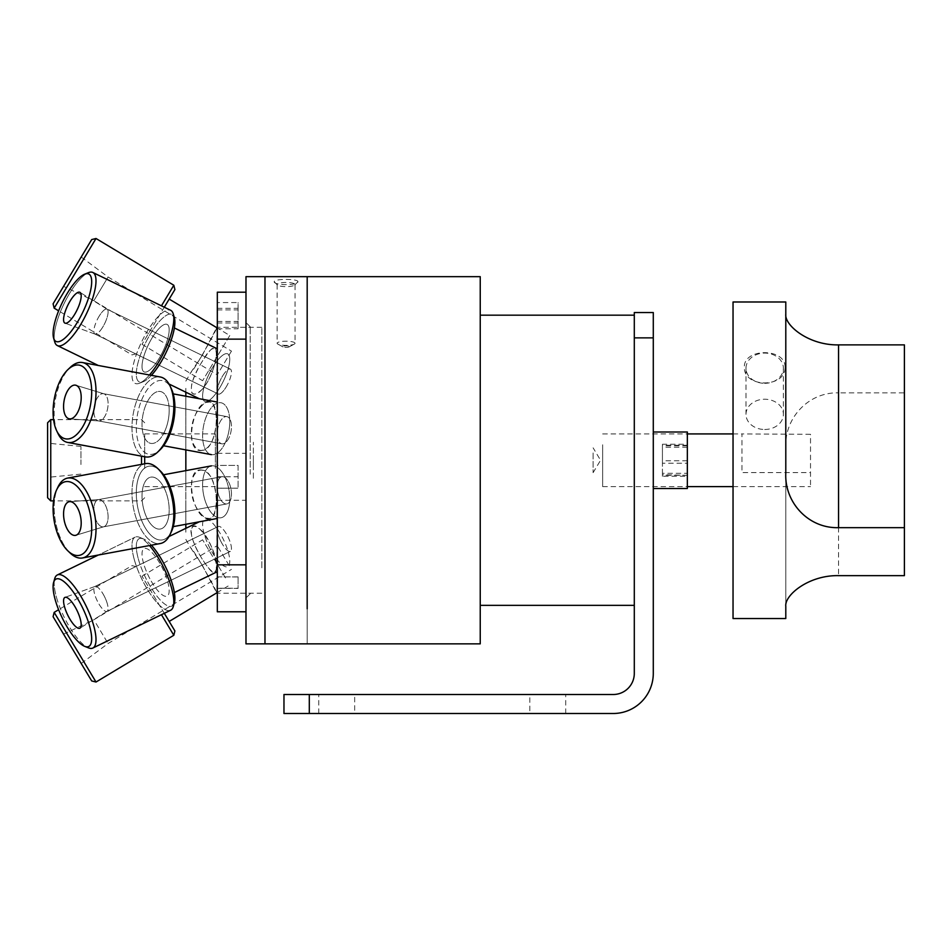<?xml version="1.0" encoding="UTF-8"?>
<svg xmlns="http://www.w3.org/2000/svg" width="952" height="952" viewBox="0 0 952 952"><rect width="100%" height="100%" fill="white"/><g stroke="black" fill="none" stroke-linecap="round" stroke-linejoin="round"><path stroke-width="0.71" stroke-dasharray="4.76 3.57" d="M307.187 643.861L307.187 276.663L307.187 643.861M307.187 391.117L307.187 544.354L307.187 391.117M307.187 485.353L307.187 468.253L307.187 485.353M307.187 596.856L307.187 579.768L307.187 596.856M307.187 324.215L307.187 307.115L307.187 324.215M307.187 519.923L307.187 512.236L307.187 519.923M307.187 408.289L307.187 400.59L307.187 408.289M480.236 643.861L480.236 276.663M480.236 515.579L480.236 392.986L480.236 515.579M480.236 393.557L480.236 414.06L480.236 393.557M480.236 506.452L480.236 526.968L480.236 506.452M245.985 474.655L245.985 322.561L245.985 474.655M250.209 474.215L250.209 326.774L250.209 474.215M245.985 643.861L245.985 276.663M245.985 301.784L245.985 329.547L245.985 301.784M245.985 600.605L245.985 576.019L245.985 600.605M245.985 478.392L245.985 475.215L245.985 478.392M264.977 276.663L264.977 643.861L264.977 276.663M264.977 445.869L264.977 596.975L264.977 445.869M264.977 329.547L264.977 301.784L264.977 329.547M264.977 576.019L264.977 600.605L264.977 576.019M264.977 475.215L264.977 478.392L264.977 475.215M185.842 524.29L185.842 470.633M185.842 449.891L185.842 396.222M185.842 392.188L185.842 528.336M185.842 481.438L185.842 439.086L185.842 481.438M185.842 507.202L185.842 520.863L185.842 507.202M185.842 519.459L185.842 532.18L185.842 519.459M185.842 517.805L185.842 507.404L185.842 517.805M185.842 475.774L185.842 483.973L185.842 475.774M185.842 441.419L185.842 435.754L185.842 441.419M185.842 407.337L185.842 414.715L185.842 407.337M185.842 388.345L185.842 400.851L185.842 388.345M185.842 412.752L185.842 405.171L185.842 412.752M185.842 399.888L185.842 410.598L185.842 399.888M185.842 438.348L185.842 444.275L185.842 438.348M185.842 479.165L185.842 485.508L185.842 479.165M261.824 567.82L261.824 327.31L261.824 567.82M216.913 327.31L216.913 593.215M216.556 567.332C215.711 575.448 210.999 572.795 202.431 559.36C195.707 548.887 191.887 539.582 190.935 531.43C192.221 511.7 218.151 549.292 216.556 567.332M202.431 515.401C193.458 506.416 189.948 494.588 191.887 479.939C195.791 469.776 201.05 467.503 207.691 473.132C221.923 486.924 217.413 531.68 202.431 515.401M202.431 450.367C183.665 454.639 191.876 402.065 207.691 402.315C221.923 398.245 217.413 449.832 202.431 450.367M202.431 389.118C193.458 397.412 189.948 395.425 191.887 383.18C195.791 371.958 201.05 362.105 207.691 353.644C221.923 333.248 217.413 371.958 202.431 389.118M202.431 355.048L190.935 372.291C192.221 373.636 218.151 327.464 216.556 327.916L202.431 355.048M202.431 361.153C193.458 375.267 189.948 385.857 191.887 392.95C195.791 396.175 201.05 392.355 207.691 381.49C221.923 355.096 217.413 334.271 202.431 361.153M202.431 405.124C193.458 414.108 189.948 425.925 191.887 440.586C195.791 450.748 201.05 453.009 207.691 447.392C221.923 433.6 217.413 388.844 202.431 405.124M202.431 470.145C183.665 465.873 191.876 518.447 207.691 518.197C221.923 522.279 217.413 470.693 202.431 470.145M202.431 531.394C193.458 523.112 189.948 525.087 191.887 537.345C195.791 548.566 201.05 558.408 207.691 566.88C221.923 587.277 217.413 548.554 202.431 531.394M202.431 565.476L190.935 548.221C192.221 546.888 218.151 593.06 216.556 592.608L202.431 565.476M253.375 478.273L253.375 442.252L253.375 478.273M253.375 455.556L253.375 464.969L253.375 455.556M274.236 281.732C273.688 285.576 298.464 285.576 297.916 281.732C298.464 278.639 273.688 278.639 274.236 281.732L277.389 285.041A8.961 2.094 180 0 0 286.076 286.623A8.961 2.094 180 0 0 294.775 285.041A8.961 2.094 180 0 0 295.037 284.529A8.961 2.094 180 0 0 286.076 282.446A8.961 2.094 180 0 0 277.127 284.529A8.961 2.094 180 0 0 277.389 285.041M294.775 285.041L297.916 281.732M307.187 522.279L307.187 354.846L307.187 522.279M307.187 468.122L307.187 485.484L307.187 468.122M307.187 306.984L307.187 324.346L307.187 306.984M307.187 579.625L307.187 596.987L307.187 579.625M264.977 570.379L264.977 326.334L264.977 570.379M264.977 485.484L264.977 468.122L264.977 485.484M264.977 324.346L264.977 306.984L264.977 324.346M264.977 596.987L264.977 579.625L264.977 596.987M295.037 343.291A8.961 2.094 180 0 0 286.076 341.197A8.961 2.094 180 0 0 277.127 343.291A8.961 2.094 180 0 0 277.865 344.124A8.961 2.094 180 0 0 286.076 345.386A8.961 2.094 180 0 0 294.287 344.124A8.961 2.094 180 0 0 295.037 343.291L295.037 284.529M289.349 346.611A3.272 0.762 0 0 1 289.075 346.921A3.272 0.762 0 0 1 286.076 347.373A3.272 0.762 0 0 1 283.077 346.921A3.272 0.762 0 0 1 282.803 346.611A3.272 0.762 0 0 1 286.076 345.85A3.272 0.762 0 0 1 289.349 346.611M185.842 482.735L185.842 477.94L185.842 482.735M185.842 437.444L185.842 442.073L185.842 437.444M185.842 411.776L185.842 405.909L185.842 411.776M185.842 523.624L185.842 520.72L185.842 523.624M217.318 497.063L217.318 453.33L217.318 497.063M217.318 465.409L217.318 488.209L217.318 465.409L238.095 465.409L238.095 488.209L238.095 465.409L217.318 465.433M245.985 497.063L245.985 453.33L245.985 497.063M217.318 476.773L238.095 476.773M217.318 488.174L238.095 488.174L217.318 488.209M245.985 608.602L245.985 564.833L245.985 608.602M217.318 564.833L217.318 611.779M238.095 576.971L238.095 588.229L217.318 588.229L217.318 576.888L238.095 576.971L238.095 588.395L217.318 588.395L217.318 599.736L217.318 588.229M217.318 576.888L238.095 576.888M217.318 576.971L217.318 588.395M217.318 292.193L217.318 339.138M217.318 302.558L217.318 328.773L217.318 302.558L238.095 302.558L238.095 328.773L238.095 302.558M217.318 308.329L238.095 308.329M217.318 321.443L238.095 321.443M217.318 328.773L238.095 328.773M217.318 323.002L238.095 323.002M217.318 309.888L238.095 309.888M245.985 325.905L245.985 292.193L245.985 325.905M143.573 563.382A26.382 7.985 64.1 0 1 144.061 548.638A26.382 7.985 64.1 0 1 162.78 568.868A26.382 7.985 64.1 0 1 167.135 596.083A26.382 7.985 64.1 0 1 155.093 587.182A26.382 7.985 64.1 0 1 143.573 563.382M204.168 533.917A26.382 7.985 64.1 0 1 204.668 519.173A26.382 7.985 64.1 0 1 223.375 539.415A26.382 7.985 64.1 0 1 227.73 566.63A26.382 7.985 64.1 0 1 215.699 557.729A26.382 7.985 64.1 0 1 204.168 533.917M138.516 559.597A37.473 11.341 -115.9 0 0 157.996 597.451A37.473 11.341 -115.9 0 0 174.371 602.747A37.473 11.341 -115.9 0 1 149.369 584.814A37.473 11.341 -115.9 0 1 136.612 550.768A37.473 11.341 -115.9 0 1 143.3 538.832A37.473 11.341 -115.9 0 0 138.516 559.597M151.38 545.187A37.473 11.341 -115.9 0 0 143.3 538.832A37.473 11.341 -115.9 0 1 165.803 567.404A37.473 11.341 -115.9 0 1 174.371 602.747L173.252 606.614A40.627 12.305 64.1 0 0 163.958 568.296A40.627 12.305 64.1 0 0 139.563 537.321A40.627 12.305 64.1 0 1 149.488 545.532M134.363 559.835A40.627 12.305 64.1 0 1 135.124 537.142A40.627 12.305 64.1 0 1 139.563 537.321A40.627 12.305 64.1 0 0 135.124 537.142A40.627 12.305 64.1 0 0 146.132 587.182A40.627 12.305 64.1 0 0 170.658 610.22A40.627 12.305 64.1 0 1 152.118 596.511A40.627 12.305 64.1 0 1 134.363 559.835M56.561 597.654A40.627 12.305 -115.9 0 0 88.417 647.848A40.627 12.305 -115.9 0 1 68.342 625A40.627 12.305 -115.9 0 1 54.74 578.554A40.627 12.305 -115.9 0 0 56.561 597.654M218.032 534.239A13.828 4.189 -115.9 0 0 224.077 546.722A13.828 4.189 -115.9 0 0 230.384 551.386A13.828 4.189 -115.9 0 0 228.099 537.118A13.828 4.189 -115.9 0 0 218.294 526.504A13.828 4.189 -115.9 0 0 218.032 534.239M107.279 603.627A13.828 4.189 -115.9 0 0 95.045 586.42A13.828 4.189 -115.9 0 0 94.914 586.48A13.828 4.189 -115.9 0 0 94.664 594.203A13.828 4.189 -115.9 0 0 100.71 606.686A13.828 4.189 -115.9 0 0 107.017 611.362A13.828 4.189 -115.9 0 0 107.136 611.291A13.828 4.189 -115.9 0 0 107.279 603.627M168.885 515.163A26.382 12.923 79.5 0 1 160.412 529.014A26.382 12.923 79.5 0 1 142.895 505.441A26.382 12.923 79.5 0 1 150.785 477.142A26.382 12.923 79.5 0 1 164.446 488.602A26.382 12.923 79.5 0 1 168.885 515.163M229.48 503.905A26.382 12.923 79.5 0 1 221.007 517.769A26.382 12.923 79.5 0 1 203.49 494.183A26.382 12.923 79.5 0 1 211.38 465.885A26.382 12.923 79.5 0 1 225.053 477.345A26.382 12.923 79.5 0 1 229.48 503.905M53.609 582.434A37.473 11.341 64.1 0 0 66.152 625.274A37.473 11.341 64.1 0 0 84.68 646.337A37.473 11.341 64.1 0 0 82.586 607.852A37.473 11.341 64.1 0 0 53.609 582.434L54.74 578.554A40.627 12.305 -115.9 0 1 57.334 574.96L135.124 537.142L98.294 555.04L160.305 543.533A40.627 19.897 79.5 0 1 133.328 507.214A40.627 19.897 79.5 0 1 145.477 463.636A40.627 19.897 79.5 0 0 133.137 506.155A40.627 19.897 79.5 0 0 160.305 543.533A40.627 19.897 79.5 0 0 170.015 534.584A40.627 19.897 79.5 0 0 157.746 468.491L160.079 470.716A37.473 18.35 -100.5 0 0 137.54 481.236A37.473 18.35 -100.5 0 0 146.584 529.955A37.473 18.35 -100.5 0 0 171.396 531.668A37.473 18.35 -100.5 0 1 152.939 537.011A37.473 18.35 -100.5 0 1 137.374 505.452A37.473 18.35 -100.5 0 1 141.277 471.823A37.473 18.35 -100.5 0 1 160.079 470.716A37.473 18.35 -100.5 0 1 171.396 531.668M56.584 489.935L57.965 487.019A40.627 19.897 -100.5 0 0 70.234 553.112A40.627 19.897 -100.5 0 1 55.335 520.601A40.627 19.897 -100.5 0 1 57.965 487.019A40.627 19.897 -100.5 0 1 67.675 478.082A40.627 19.897 -100.5 0 1 94.664 514.389A40.627 19.897 -100.5 0 1 82.515 557.967A40.627 19.897 -100.5 0 1 70.234 553.112L67.901 550.887A37.473 18.35 79.5 0 0 90.452 540.379A37.473 18.35 79.5 0 0 81.396 491.648A37.473 18.35 79.5 0 0 56.584 489.935A37.473 18.35 79.5 0 0 54.169 520.899A37.473 18.35 79.5 0 0 67.901 550.887M231.3 496.647A13.828 6.771 -100.5 0 0 228.98 482.723A13.828 6.771 -100.5 0 0 221.816 476.714A13.828 6.771 -100.5 0 0 217.675 491.553A13.828 6.771 -100.5 0 0 226.862 503.917A13.828 6.771 -100.5 0 0 231.3 496.647M93.998 506.892A13.828 6.771 -100.5 0 0 96.331 520.815A13.828 6.771 -100.5 0 0 103.494 526.825A13.828 6.771 -100.5 0 0 103.851 526.73A13.828 6.771 -100.5 0 0 107.933 519.554A13.828 6.771 -100.5 0 0 98.818 499.574A13.828 6.771 -100.5 0 0 98.437 499.622A13.828 6.771 -100.5 0 0 93.998 506.892M169.063 407.194A26.382 12.923 100.5 0 1 150.785 443.382A26.382 12.923 100.5 0 1 142.895 415.084A26.382 12.923 100.5 0 1 160.412 391.51A26.382 12.923 100.5 0 1 169.063 407.194M229.658 418.44A26.382 12.923 100.5 0 1 211.38 454.628A26.382 12.923 100.5 0 1 203.49 426.329A26.382 12.923 100.5 0 1 221.007 402.755A26.382 12.923 100.5 0 1 229.658 418.44M170.015 385.929L171.396 388.844A37.473 18.35 -79.5 0 0 146.584 390.57A37.473 18.35 -79.5 0 0 137.54 439.288A37.473 18.35 -79.5 0 0 160.079 449.796A37.473 18.35 -79.5 0 1 137.54 439.288A37.473 18.35 -79.5 0 1 146.584 390.57A37.473 18.35 -79.5 0 1 171.396 388.844A37.473 18.35 -79.5 0 1 168.325 437.682A37.473 18.35 -79.5 0 1 160.079 449.796L157.746 452.022A40.627 19.897 100.5 0 0 166.695 438.884A40.627 19.897 100.5 0 0 170.015 385.929A40.627 19.897 100.5 0 0 160.305 376.992A40.627 19.897 100.5 0 0 133.328 413.311A40.627 19.897 100.5 0 0 145.477 456.889A40.627 19.897 100.5 0 1 133.328 413.311A40.627 19.897 100.5 0 1 160.305 376.992L82.515 362.545A40.627 19.897 -79.5 0 1 88.893 424.437A40.627 19.897 -79.5 0 1 67.675 442.442A40.627 19.897 -79.5 0 1 57.965 433.493A40.627 19.897 -79.5 0 1 70.234 367.401A40.627 19.897 -79.5 0 0 57.965 433.493L56.584 430.59A37.473 18.35 100.5 0 0 85.109 422.236A37.473 18.35 100.5 0 0 89.524 376.802A37.473 18.35 100.5 0 0 67.901 369.626A37.473 18.35 100.5 0 0 56.584 430.59M231.395 424.83A13.828 6.771 -79.5 0 0 226.862 416.607A13.828 6.771 -79.5 0 0 217.675 428.971A13.828 6.771 -79.5 0 0 221.816 443.81A13.828 6.771 -79.5 0 0 231.395 424.83M93.903 412.668A13.828 6.771 -79.5 0 0 98.437 420.903A13.828 6.771 -79.5 0 0 98.818 420.951A13.828 6.771 -79.5 0 0 108.028 401.922A13.828 6.771 -79.5 0 0 103.851 393.783A13.828 6.771 -79.5 0 0 103.494 393.7A13.828 6.771 -79.5 0 0 93.903 412.668M158.544 359.32A26.382 7.985 115.9 0 1 144.061 371.887A26.382 7.985 115.9 0 1 148.417 344.672A26.382 7.985 115.9 0 1 167.135 324.43A26.382 7.985 115.9 0 1 158.544 359.32M219.138 388.785A26.382 7.985 115.9 0 1 204.668 401.339A26.382 7.985 115.9 0 1 209.012 374.124A26.382 7.985 115.9 0 1 227.73 353.894A26.382 7.985 115.9 0 1 219.138 388.785M149.488 374.981A40.627 12.305 115.9 0 1 139.563 383.204A40.627 12.305 115.9 0 0 163.958 352.216A40.627 12.305 115.9 0 0 173.252 313.898L174.371 317.778A37.473 11.341 -64.1 0 1 165.803 353.121A37.473 11.341 -64.1 0 1 143.3 381.692A37.473 11.341 -64.1 0 1 136.933 367.71A37.473 11.341 -64.1 0 1 152.177 331.082A37.473 11.341 -64.1 0 1 174.371 317.778A37.473 11.341 -64.1 0 0 145.394 343.196A37.473 11.341 -64.1 0 0 143.3 381.692A37.473 11.341 -64.1 0 0 151.38 375.338M139.563 383.204A40.627 12.305 115.9 0 1 135.124 383.382A40.627 12.305 115.9 0 1 141.824 341.47A40.627 12.305 115.9 0 1 170.658 310.304A40.627 12.305 115.9 0 0 149.19 328.321A40.627 12.305 115.9 0 0 135.124 383.382A40.627 12.305 115.9 0 0 139.563 383.204L143.3 381.692L139.563 383.204M84.68 274.176L88.417 272.665A40.627 12.305 -64.1 0 0 64.034 303.652A40.627 12.305 -64.1 0 0 54.74 341.958A40.627 12.305 -64.1 0 1 71.388 290.503A40.627 12.305 -64.1 0 1 88.417 272.665A40.627 12.305 -64.1 0 1 92.856 272.486A40.627 12.305 -64.1 0 1 86.156 314.398A40.627 12.305 -64.1 0 1 57.334 345.564A40.627 12.305 -64.1 0 1 54.74 341.958L53.609 338.091A37.473 11.341 115.9 0 0 82.586 312.673A37.473 11.341 115.9 0 0 84.68 274.176A37.473 11.341 115.9 0 0 68.972 290.634A37.473 11.341 115.9 0 0 53.609 338.091M225.886 387.428A13.828 4.189 -64.1 0 0 230.384 369.126A13.828 4.189 -64.1 0 0 220.566 379.741A13.828 4.189 -64.1 0 0 218.294 394.009A13.828 4.189 -64.1 0 0 225.886 387.428M99.424 315.743A13.828 4.189 -64.1 0 0 94.914 334.045A13.828 4.189 -64.1 0 0 95.045 334.092A13.828 4.189 -64.1 0 0 102.507 327.464A13.828 4.189 -64.1 0 0 107.136 309.221A13.828 4.189 -64.1 0 0 107.017 309.162A13.828 4.189 -64.1 0 0 99.424 315.743M169.182 299.095L142.015 344.303L169.182 299.095M229.777 335.509L202.609 380.717L229.777 335.509L216.913 327.762M174.894 289.575L164.303 307.21M161.447 305.83L173.811 285.243M96.021 238.5L54.169 308.15M231.455 351.145L217.211 374.85L231.455 351.145M63.57 286.362L81.206 257.028L63.57 286.362L93.843 300.725L108.088 277.008L93.843 300.725L217.211 374.85M81.206 257.028L108.088 277.008L231.467 351.133M53.086 303.819L91.689 239.571M153.189 336.139A26.382 7.985 115.9 0 0 144.061 371.887A26.382 7.985 115.9 0 0 162.78 351.645A26.382 7.985 115.9 0 0 167.135 324.43A26.382 7.985 115.9 0 0 153.189 336.139M213.795 365.592A26.382 7.985 115.9 0 0 204.668 401.339A26.382 7.985 115.9 0 0 223.375 381.109A26.382 7.985 115.9 0 0 227.73 353.894A26.382 7.985 115.9 0 0 213.795 365.592M173.252 313.898A40.627 12.305 115.9 0 0 170.658 310.304L92.856 272.486M223.077 375.267A13.828 4.189 -64.1 0 1 230.384 369.126A13.828 4.189 -64.1 0 1 228.099 383.406A13.828 4.189 -64.1 0 1 218.294 394.009A13.828 4.189 -64.1 0 1 223.077 375.267M102.233 327.904A13.828 4.189 -64.1 0 1 95.045 334.092A13.828 4.189 -64.1 0 1 94.914 334.045A13.828 4.189 -64.1 0 1 99.71 315.302A13.828 4.189 -64.1 0 1 107.017 309.162A13.828 4.189 -64.1 0 1 107.136 309.221A13.828 4.189 -64.1 0 1 102.233 327.904M70.829 299.904A17.112 5.176 115.9 0 0 65.057 323.168A17.112 5.176 115.9 0 0 77.041 309.971A17.112 5.176 115.9 0 0 80.016 292.395A17.112 5.176 115.9 0 0 70.829 299.904M164.553 431.696A26.382 12.923 100.5 0 0 160.412 391.51A26.382 12.923 100.5 0 0 142.895 415.084A26.382 12.923 100.5 0 0 150.785 443.382A26.382 12.923 100.5 0 0 164.553 431.696M225.16 442.942A26.382 12.923 100.5 0 0 221.007 402.755A26.382 12.923 100.5 0 0 203.49 426.329A26.382 12.923 100.5 0 0 211.38 454.628A26.382 12.923 100.5 0 0 225.16 442.942M67.675 442.442L145.477 456.889A40.627 19.897 100.5 0 0 157.746 452.022M70.234 367.412L70.234 367.401A40.627 19.897 -79.5 0 1 82.515 362.545M229.039 437.682A13.828 6.771 -79.5 0 1 221.816 443.81A13.828 6.771 -79.5 0 1 217.675 428.971A13.828 6.771 -79.5 0 1 226.862 416.607A13.828 6.771 -79.5 0 1 229.039 437.682M96.271 399.828A13.828 6.771 -79.5 0 1 103.494 393.7A13.828 6.771 -79.5 0 1 103.851 393.783A13.828 6.771 -79.5 0 1 105.66 414.774A13.828 6.771 -79.5 0 1 98.818 420.951A13.828 6.771 -79.5 0 1 98.437 420.903A13.828 6.771 -79.5 0 1 96.271 399.828M78.195 411.24A17.112 8.389 100.5 0 0 75.958 385.274A17.112 8.389 100.5 0 0 64.141 400.459A17.112 8.389 100.5 0 0 69.722 418.88A17.112 8.389 100.5 0 0 78.195 411.24M142.764 504.75A26.382 12.923 79.5 0 0 160.412 529.014A26.382 12.923 79.5 0 0 168.302 500.716A26.382 12.923 79.5 0 0 150.785 477.142A26.382 12.923 79.5 0 0 142.764 504.75M203.371 493.493A26.382 12.923 79.5 0 0 221.007 517.769A26.382 12.923 79.5 0 0 228.896 489.471A26.382 12.923 79.5 0 0 211.38 465.885A26.382 12.923 79.5 0 0 203.371 493.493M157.746 468.491A40.627 19.897 79.5 0 0 145.477 463.636L67.675 478.082M217.615 491.196A13.828 6.771 -100.5 0 1 221.816 476.714A13.828 6.771 -100.5 0 1 231.003 489.078A13.828 6.771 -100.5 0 1 226.862 503.917A13.828 6.771 -100.5 0 1 217.615 491.196M107.695 512.343A13.828 6.771 -100.5 0 1 103.851 526.73A13.828 6.771 -100.5 0 1 103.494 526.825A13.828 6.771 -100.5 0 1 94.236 514.104A13.828 6.771 -100.5 0 1 98.437 499.622A13.828 6.771 -100.5 0 1 98.818 499.574A13.828 6.771 -100.5 0 1 107.695 512.343M64.058 519.613A17.112 8.389 79.5 0 0 75.958 535.25A17.112 8.389 79.5 0 0 80.634 516.995A17.112 8.389 79.5 0 0 69.722 501.644A17.112 8.389 79.5 0 0 64.058 519.613M151.213 581.136A26.382 7.985 64.1 0 0 167.135 596.083A26.382 7.985 64.1 0 0 162.78 568.868A26.382 7.985 64.1 0 0 144.061 548.638A26.382 7.985 64.1 0 0 151.213 581.136M211.808 551.672A26.382 7.985 64.1 0 0 227.73 566.63A26.382 7.985 64.1 0 0 223.375 539.415A26.382 7.985 64.1 0 0 204.668 519.173A26.382 7.985 64.1 0 0 211.808 551.672M57.334 574.96A40.627 12.305 -115.9 0 1 86.156 606.115A40.627 12.305 -115.9 0 1 92.856 648.038L170.658 610.22A40.627 12.305 64.1 0 0 173.252 606.614M92.856 648.038A40.627 12.305 -115.9 0 1 88.417 647.848L84.68 646.337M222.042 543.544A13.828 4.189 -115.9 0 1 218.294 526.504A13.828 4.189 -115.9 0 1 228.099 537.118A13.828 4.189 -115.9 0 1 230.384 551.386A13.828 4.189 -115.9 0 1 222.042 543.544M103.268 594.322A13.828 4.189 -115.9 0 1 107.136 611.291A13.828 4.189 -115.9 0 1 107.017 611.362A13.828 4.189 -115.9 0 1 98.663 603.52A13.828 4.189 -115.9 0 1 94.914 586.48A13.828 4.189 -115.9 0 1 95.045 586.42A13.828 4.189 -115.9 0 1 103.268 594.322M69.544 618.502A17.112 5.176 64.1 0 0 80.016 628.13A17.112 5.176 64.1 0 0 77.041 610.541A17.112 5.176 64.1 0 0 65.057 597.356A17.112 5.176 64.1 0 0 69.544 618.502M164.898 614.302L142.015 576.21L164.898 614.302M225.493 577.888L202.609 539.808L225.493 577.888M164.303 613.302L174.894 630.95M173.811 635.282L161.447 614.694M54.169 612.374L96.021 682.025M229.218 565.643L217.211 545.663L229.218 565.643M96.093 623.536L108.088 643.504L96.093 623.536M78.421 658.867L63.57 634.151L78.421 658.867M91.689 680.942L53.086 616.706M653.286 312.53L653.286 673.373A40.127 40.127 0 0 1 613.159 713.5L283.97 713.5L283.97 694.508L613.183 694.508A21.099 21.099 0 0 0 634.294 673.409L634.294 312.53M634.294 460.256C634.294 483.033 634.294 483.033 634.294 460.256C634.294 437.48 634.294 437.48 634.294 460.256C634.294 483.033 634.294 483.033 634.294 460.256C634.294 437.48 634.294 437.48 634.294 460.256L634.294 537.511L634.294 460.256M529.824 694.508L565.714 694.508L529.824 694.508L529.824 713.5L565.714 713.5L529.824 713.5M354.68 713.5L318.777 713.5L354.68 713.5L354.68 694.508L318.777 694.508L354.68 694.508M318.777 713.5L318.777 694.508M653.286 460.256C653.286 483.033 653.286 483.033 653.286 460.256C653.286 437.48 653.286 437.48 653.286 460.256C653.286 483.033 653.286 483.033 653.286 460.256C653.286 437.48 653.286 437.48 653.286 460.256L653.286 537.511L653.286 460.256M662.425 476.274L662.425 473.287L687.344 473.287L687.344 476.274L662.425 476.274L662.425 463.243L687.344 463.243L687.344 444.251L662.425 444.251L662.425 463.243M687.344 447.238L662.425 447.238M687.344 476.274L687.344 463.243M653.286 442.061L653.286 488.507L653.286 442.061M687.344 442.061L687.344 488.507L687.344 442.061M687.344 444.251L687.344 473.287M653.286 488.507L653.286 432.006L653.286 488.507L687.344 488.507L687.344 432.006M662.425 474.727L662.425 445.25L687.344 445.25L687.344 475.274L662.425 474.727M687.344 475.274L662.425 475.274M687.344 460.804L662.425 460.804M687.344 445.786L662.425 445.786M687.344 474.727L687.344 445.25M810.521 434.314L741.965 433.922L741.965 472.585L810.521 472.585L810.521 486.603L810.521 434.314M602.64 444.774L602.64 486.603L602.64 444.774M593.108 452.962L593.108 472.68L593.108 452.962M480.236 532.799L480.236 315.172L480.236 532.799M480.236 452.152L480.236 468.36L480.236 452.152M480.236 496.611L480.236 388.368L480.236 496.611M480.236 525.849L480.236 507.571L480.236 525.849M480.236 394.663L480.236 412.942L480.236 394.663M480.236 468.36L480.236 452.152L480.236 468.36M634.294 532.799L634.294 315.172L634.294 532.799M634.294 440.478L634.294 499.383L634.294 440.478M634.294 501.882L634.294 538.451L634.294 501.882M634.294 418.642L634.294 382.061L634.294 418.642M634.294 451.331L634.294 469.193L634.294 451.331M634.294 469.193L634.294 451.331L634.294 469.193M634.294 430.72L634.294 499.514L634.294 430.72M634.294 442.62L634.294 477.892L634.294 442.62M904.4 575.639L904.4 392.867L838.557 392.867L838.557 575.639M904.4 344.886L904.4 392.867M785.793 606.365L785.793 447.5C784.329 418.059 808.522 391.927 838.557 392.867M733.04 301.986L733.04 618.538M733.04 483.283L733.04 437.242L733.04 483.283M785.793 301.986L785.793 473.013M785.793 447.5L785.793 618.538M785.055 367.222C785.709 347.825 743.679 347.825 744.333 367.222C743.679 388.13 785.709 388.13 785.055 367.222M764.694 429.483A18.695 15.125 180 0 0 783.389 414.358A18.695 15.125 180 0 0 764.694 399.233A18.695 15.125 180 0 0 745.999 414.358A18.695 15.125 180 0 0 764.694 429.483M764.694 383.323A18.695 15.125 180 0 0 783.389 368.198A18.695 15.125 180 0 0 764.694 353.085A18.695 15.125 180 0 0 745.999 368.198A18.695 15.125 180 0 0 764.694 383.323M144.68 468.408L144.68 433.886L144.68 468.408M215.378 468.408L215.378 433.886L215.378 468.408M144.68 456.734L144.68 463.779M141.515 464.374L141.515 456.151M50.753 419.63L50.753 500.883M47.6 465.552L47.6 443.144L47.6 465.552M80.944 464.528L80.944 446.428L80.944 464.528M47.6 497.729L47.6 422.783M309.305 694.508L309.305 713.5M653.286 337.877L634.294 337.877M250.209 326.774L245.985 322.561M250.209 593.739L245.985 597.963M261.824 327.31L217.318 327.31M261.824 593.215L217.318 593.215M185.842 539.403L190.935 548.221M185.842 381.121L190.935 372.291M289.075 346.921L294.287 344.124M283.077 346.921L277.865 344.124M277.127 284.529L277.127 343.291M217.318 500.276L245.985 500.276M217.318 453.33L245.985 453.33M216.913 571.89L174.371 592.56M199.277 521.803L169.016 536.511M143.3 538.832L139.563 537.321L143.3 538.832M107.017 611.362L230.384 551.386L107.017 611.362M94.914 586.48L218.294 526.504L94.914 586.48M95.045 586.42L65.057 597.356L95.045 586.42M107.136 611.291L80.016 628.13L107.136 611.291M216.913 518.531L173.228 526.635M211.38 465.885L163.601 474.762M103.494 526.825L226.862 503.917L103.494 526.825M98.437 499.622L221.816 476.714L98.437 499.622M98.818 499.574L69.722 501.644L98.818 499.574M103.851 526.73L75.958 535.25L103.851 526.73M211.38 454.628L163.601 445.762M216.913 401.994L173.228 393.878M98.437 420.903L221.816 443.81L98.437 420.903M103.494 393.7L226.862 416.607L103.494 393.7M103.851 393.783L75.958 385.274L103.851 393.783M98.818 420.951L69.722 418.88L98.818 420.951M199.277 398.721L169.016 384.013M216.913 348.634L174.371 327.952M98.294 365.473L57.334 345.564M94.914 334.045L218.294 394.009L94.914 334.045M107.017 309.162L230.384 369.126L107.017 309.162M107.136 309.221L80.016 292.395L107.136 309.221M95.045 334.092L65.057 323.168L95.045 334.092M142.015 344.303L202.609 380.717M136.303 353.811L131.971 354.894L58.619 310.816M216.913 592.763L229.777 585.028M142.015 576.21L202.609 539.808M136.303 566.702L131.971 565.631L58.619 609.697M81.206 663.496L108.088 643.504L231.467 569.379M63.57 634.151L93.843 619.788L217.211 545.663M565.714 713.5L565.714 694.508M602.64 486.603L687.344 486.603M733.04 486.603L810.521 486.603M602.64 433.922L687.344 433.922M733.04 433.922L741.965 433.922M593.108 472.68L600.569 460.256L593.108 447.833M745.999 368.198L745.999 414.358M783.389 368.198L783.389 414.358M144.68 486.639L215.378 486.639M144.68 433.886L215.378 433.886M144.68 422.783L141.515 419.63L53.574 419.63M144.68 497.729L141.515 500.883L53.574 500.883M80.944 446.428L47.6 443.144M80.944 474.096L47.6 477.38"/><path stroke-width="1.43" d="M307.187 608.792L307.187 276.663L307.187 608.792M480.236 608.792L480.236 643.861L264.977 643.861L264.977 276.663L245.985 276.663L245.985 643.861L264.977 643.861L264.977 276.663L480.236 276.663L480.236 608.792M185.842 470.633L185.842 449.891M185.842 396.222L185.842 392.188M185.842 528.336L185.842 524.29M217.318 593.215L217.318 327.31M245.985 611.779L217.318 611.779L217.318 564.833L245.985 564.833M245.985 339.138L217.318 339.138L217.318 292.193L245.985 292.193M149.488 545.532A40.627 12.305 64.1 0 1 173.252 606.614L174.371 602.747A37.473 11.341 -115.9 0 0 151.38 545.187M173.252 606.614A40.627 12.305 64.1 0 1 170.658 610.22L92.856 648.038A40.627 12.305 -115.9 0 0 86.156 606.115A40.627 12.305 -115.9 0 0 57.334 574.96A40.627 12.305 -115.9 0 0 54.74 578.554L53.609 582.434A37.473 11.341 64.1 0 1 82.586 607.852A37.473 11.341 64.1 0 1 84.68 646.337A37.473 11.341 64.1 0 1 55.299 600.046A37.473 11.341 64.1 0 1 53.609 582.434M84.68 646.337L88.417 647.848A40.627 12.305 -115.9 0 0 92.856 648.038M64.581 606.983A17.112 5.176 64.1 0 1 65.057 597.356A17.112 5.176 64.1 0 1 77.041 610.541A17.112 5.176 64.1 0 1 80.016 628.13A17.112 5.176 64.1 0 1 72.197 622.62A17.112 5.176 64.1 0 1 64.581 606.983M171.396 531.668L170.015 534.584L171.396 531.668A37.473 18.35 -100.5 0 0 174.466 520.244A37.473 18.35 -100.5 0 0 160.079 470.716L157.746 468.491A40.627 19.897 79.5 0 1 173.347 522.184A40.627 19.897 79.5 0 1 170.015 534.584A40.627 19.897 79.5 0 1 160.305 543.533L82.515 557.967A40.627 19.897 -100.5 0 0 95.557 536.63A40.627 19.897 -100.5 0 0 88.726 495.73A40.627 19.897 -100.5 0 0 67.675 478.082A40.627 19.897 -100.5 0 0 57.965 487.019L56.584 489.935A37.473 18.35 79.5 0 1 80.099 489.828A37.473 18.35 79.5 0 1 91.261 535.69A37.473 18.35 79.5 0 1 67.901 550.887A37.473 18.35 79.5 0 1 56.584 489.935M67.675 478.082L145.477 463.636A40.627 19.897 79.5 0 1 157.746 468.491M67.901 550.887L70.234 553.112A40.627 19.897 -100.5 0 0 82.515 557.967L98.294 555.04L57.334 574.96M81.003 526.373A17.112 8.389 79.5 0 1 75.958 535.25A17.112 8.389 79.5 0 1 64.141 520.054A17.112 8.389 79.5 0 1 69.722 501.644A17.112 8.389 79.5 0 1 81.003 526.373M157.746 452.022L160.079 449.796A37.473 18.35 -79.5 0 0 174.728 402.886A37.473 18.35 -79.5 0 0 171.396 388.844L170.015 385.929A40.627 19.897 100.5 0 1 173.633 401.149A40.627 19.897 100.5 0 1 157.746 452.022A40.627 19.897 100.5 0 1 145.477 456.889L67.675 442.442A40.627 19.897 -79.5 0 0 95.831 386.702A40.627 19.897 -79.5 0 0 82.515 362.545A40.627 19.897 -79.5 0 0 70.234 367.401L67.901 369.626A37.473 18.35 100.5 0 1 91.511 387.428A37.473 18.35 100.5 0 1 79.409 431.577A37.473 18.35 100.5 0 1 56.584 430.59A37.473 18.35 100.5 0 1 67.901 369.626L70.234 367.412M82.515 362.545L160.305 376.992A40.627 19.897 100.5 0 1 170.015 385.929M56.584 430.59L57.965 433.493A40.627 19.897 -79.5 0 0 67.675 442.442M81.122 395.342A17.112 8.389 100.5 0 1 69.722 418.88A17.112 8.389 100.5 0 1 64.141 400.459A17.112 8.389 100.5 0 1 75.958 385.274A17.112 8.389 100.5 0 1 81.122 395.342M151.38 375.338A37.473 11.341 -64.1 0 0 159.781 364.021A37.473 11.341 -64.1 0 0 174.371 317.778L173.252 313.898A40.627 12.305 115.9 0 1 157.425 364.045A40.627 12.305 115.9 0 1 149.488 374.981M53.609 338.091A37.473 11.341 115.9 0 1 62.189 302.748A37.473 11.341 115.9 0 1 84.68 274.176A37.473 11.341 115.9 0 1 91.154 287.587A37.473 11.341 115.9 0 1 76.576 323.573A37.473 11.341 115.9 0 1 53.609 338.091L54.74 341.958A40.627 12.305 -64.1 0 0 57.334 345.564A40.627 12.305 -64.1 0 0 79.635 326.227A40.627 12.305 -64.1 0 0 92.856 272.486L170.658 310.304A40.627 12.305 115.9 0 1 173.252 313.898M92.856 272.486A40.627 12.305 -64.1 0 0 88.417 272.665L84.68 274.176M74.304 314.957A17.112 5.176 115.9 0 1 65.057 323.168A17.112 5.176 115.9 0 1 67.723 305.437A17.112 5.176 115.9 0 1 80.016 292.395A17.112 5.176 115.9 0 1 74.304 314.957M164.303 307.21L174.894 289.575L173.811 285.243L161.447 305.83M173.811 285.243L96.021 238.5L54.169 308.15L58.619 310.816M96.021 238.5L91.689 239.571L53.086 303.819L54.169 308.15M161.447 614.694L173.811 635.282L174.894 630.95L164.303 613.302M54.169 612.374L53.086 616.706L91.689 680.942L96.021 682.025L54.169 612.374L58.619 609.697M283.97 694.508L283.97 713.5L309.305 713.5L309.305 694.508L283.97 694.508M309.305 694.508L613.183 694.508A21.099 21.099 0 0 0 634.294 673.409L634.294 337.877L653.286 337.877L653.286 312.53L634.294 312.53L634.294 337.877M653.286 337.877L653.286 673.373A40.127 40.127 0 0 1 613.159 713.5L309.305 713.5M634.294 312.53L653.286 312.53M687.344 432.006L653.286 432.006L687.344 432.006L687.344 488.507L653.286 488.507M838.557 344.886L904.4 344.886L904.4 527.658L838.557 527.658L838.557 344.886C808.522 345.469 784.329 325.144 785.793 314.16M838.557 527.658C808.522 528.598 784.329 502.454 785.793 473.013L785.793 301.986L733.04 301.986L733.04 618.538L785.793 618.538L785.793 606.365C784.329 595.381 808.522 575.044 838.557 575.639L904.4 575.639L904.4 527.658M144.68 463.779L144.68 456.734M141.515 456.151L141.515 464.374M50.753 419.63L47.6 422.783L47.6 497.729L50.753 500.883L50.753 419.63L53.574 419.63M216.556 327.916L216.913 327.31M174.371 592.56L216.913 571.89M169.016 536.511L199.277 521.803M173.228 526.635L216.913 518.531M163.601 474.762L211.38 465.885M163.601 445.762L211.38 454.628M173.228 393.878L216.913 401.994M169.016 384.013L199.277 398.721M174.371 327.952L216.913 348.634M57.334 345.564L98.294 365.473M169.182 299.083L216.913 327.762M169.182 621.442L216.913 592.763M96.021 682.025L173.811 635.282M687.344 486.603L733.04 486.603M687.344 433.922L733.04 433.922M634.294 315.172L480.236 315.172M634.294 605.353L480.236 605.353M50.753 500.883L53.574 500.883"/></g></svg>
